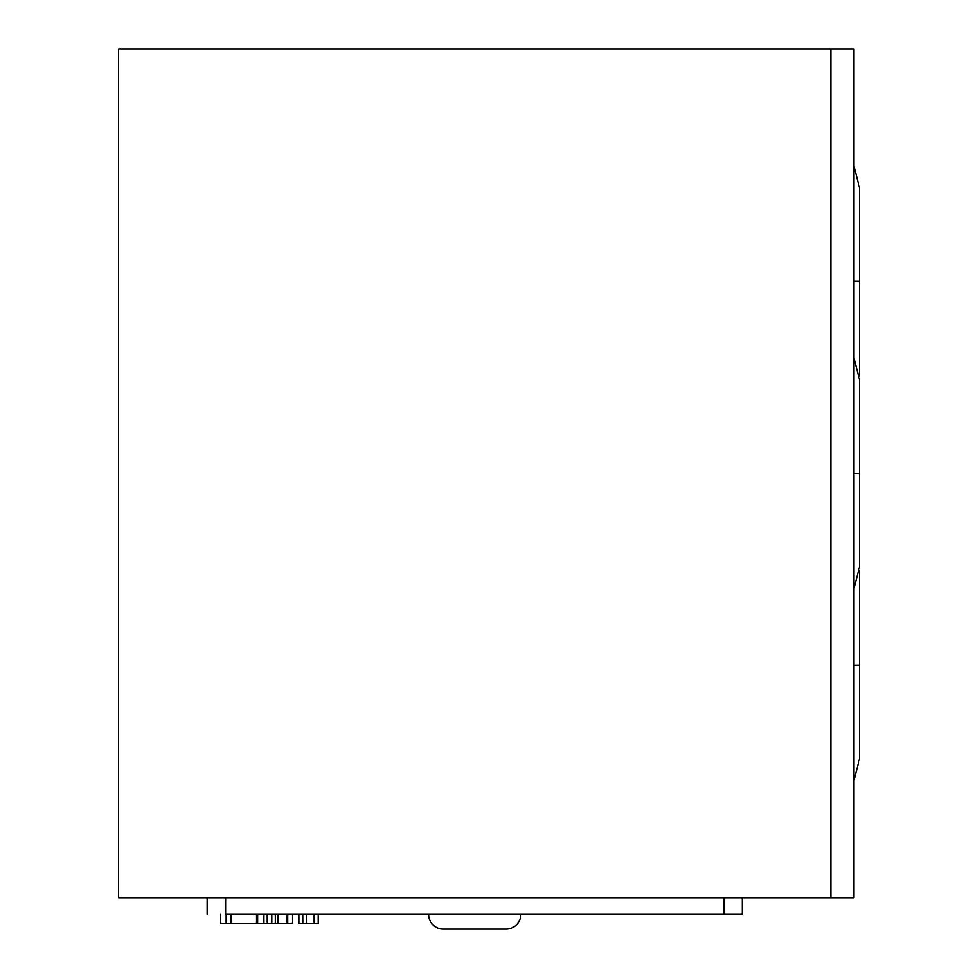<?xml version="1.0" encoding="UTF-8"?>
<svg xmlns="http://www.w3.org/2000/svg" width="978" height="978" viewBox="0 0 978 978"><rect width="100%" height="100%" fill="white"/><g stroke="black" fill="none" stroke-linecap="round" stroke-linejoin="round"><path stroke-width="1.47" d="M118.558 48.9L118.558 897.731L830.835 897.731L118.558 897.731L118.558 48.9L830.835 48.9L830.835 897.731L830.835 48.9L118.558 48.9M314.341 923.562L318.192 923.562L314.354 923.562L314.341 914.332L314.354 923.562M287.679 914.332L287.679 923.562L292.544 923.562L292.544 914.332L292.544 923.562L277.886 923.562L277.886 914.332L277.886 923.562L275.295 923.562L275.295 914.332L275.295 923.562L263.889 923.562L271.639 923.562L271.639 914.332M263.889 914.332L263.889 923.562L263.889 914.332M231.26 914.332L230.857 923.562L256.517 923.562L231.517 923.562L231.517 914.332L231.346 923.562M256.517 914.332L256.517 923.562L256.517 914.332M256.591 914.332L256.517 923.562L256.591 914.332M263.889 923.562L256.591 923.562M306.493 923.562L306.493 914.332L306.493 923.562L302.728 923.562L314.097 923.562L306.493 923.562M298.865 923.562L298.865 914.332L298.865 923.562L302.728 923.562L302.728 914.332L302.777 923.562L298.669 923.562L298.669 914.332L298.938 923.562M314.097 914.332L314.097 923.562L314.317 914.332M225.588 914.332L225.588 897.731L225.588 914.332L723.818 914.332L723.818 897.731L723.818 914.332L742.265 914.332L742.265 897.731L742.265 914.332L225.588 914.332M207.128 897.731L207.128 914.332L207.128 897.731M318.192 914.332L318.192 923.562M231.872 923.562L230.857 923.562L230.857 914.332L230.857 923.562L226.126 923.562L226.126 914.332L226.126 923.562L220.649 923.562L230.808 923.562L230.808 914.332M220.649 914.332L220.649 923.562L220.649 914.332M264.231 923.562L257.581 923.562M267.202 914.332L267.202 923.562L267.202 914.332M271.786 923.562L271.786 914.332L271.786 923.562L276.187 923.562M287.006 914.332L287.006 923.562L287.006 914.332M287.006 923.562L276.578 923.562M443.327 929.1A14.768 14.768 0 0 1 428.572 914.332A14.768 14.768 0 0 0 443.327 929.1L506.066 929.1A14.768 14.768 0 0 0 520.834 914.332A14.768 14.768 0 0 1 506.066 929.1M443.926 929.1L505.467 929.1M830.835 48.9L853.904 48.9L830.835 48.9M853.904 897.731L853.904 48.9L853.904 897.731L830.835 897.731L853.904 897.731M859.442 665.223L859.442 571.58L859.442 665.223L853.904 665.223L859.442 665.223L859.442 758.867L859.442 665.223M859.442 281.407L859.442 187.752L859.442 281.407L853.904 281.407L859.442 281.407L859.442 375.051L859.442 281.407M859.442 473.315L859.442 379.672L859.442 473.315L853.904 473.315L859.442 473.315L859.442 566.959L859.442 473.315M257.617 923.562L257.617 914.332M853.904 780.554L859.442 758.867M858.855 569.269L859.442 571.58M858.855 377.361L859.442 375.051M853.904 166.077L859.442 187.752M853.904 588.646L859.442 566.959M853.904 357.985L859.442 379.672"/></g></svg>
